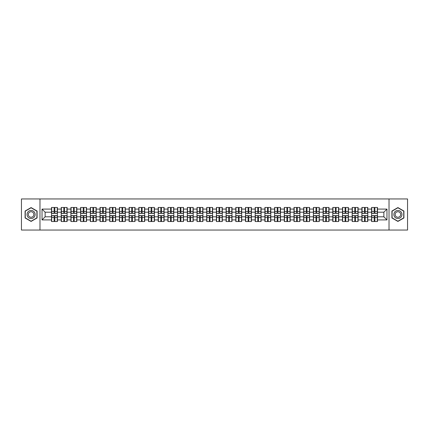 <?xml version="1.0" encoding="UTF-8"?>
<svg xmlns="http://www.w3.org/2000/svg" width="429" height="429" viewBox="0 0 429 429"><rect width="100%" height="100%" fill="white"/><g stroke="black" fill="none" stroke-linecap="round" stroke-linejoin="round"><path stroke-width="0.64" d="M389.023 230.046L407.55 230.046L407.55 198.954L389.023 198.954L389.023 230.046L39.977 230.046L39.977 198.954L21.45 198.954L21.45 230.046L39.977 230.046M389.023 198.954L39.977 198.954M383.864 216.801L383.864 212.199L377.488 212.199L377.488 216.801L383.864 216.801L386.969 219.911L386.969 209.089L377.488 209.089L377.488 207.475L371.584 207.475L371.584 212.199L367.792 212.199L367.792 216.801L371.584 216.801L371.584 212.199M386.969 219.911L377.488 219.911L377.488 221.525L371.584 221.525L371.584 219.911L367.792 219.911L367.792 221.525L361.883 221.525L361.883 219.911L358.092 219.911L358.092 221.525L352.182 221.525L352.182 219.911L348.391 219.911L348.391 221.525L342.487 221.525L342.487 219.911L338.69 219.911L338.69 221.525L332.786 221.525L332.786 219.911L328.995 219.911L328.995 221.525L323.085 221.525L323.085 219.911L319.294 219.911L319.294 221.525L313.39 221.525L313.39 219.911L309.593 219.911L309.593 221.525L303.689 221.525L303.689 219.911L299.898 219.911L299.898 221.525L293.988 221.525L293.988 219.911L290.197 219.911L290.197 221.525L284.288 221.525L284.288 219.911L280.496 219.911L280.496 221.525L274.592 221.525L274.592 219.911L270.801 219.911L270.801 221.525L264.891 221.525L264.891 219.911L261.1 219.911L261.1 221.525L255.191 221.525L255.191 219.911L251.399 219.911L251.399 221.525L245.495 221.525L245.495 219.911L241.699 219.911L241.699 221.525L235.794 221.525L235.794 219.911L232.003 219.911L232.003 221.525L226.094 221.525L226.094 219.911L222.302 219.911L222.302 221.525L216.398 221.525L216.398 219.911L212.602 219.911L212.602 221.525L206.698 221.525L206.698 219.911L202.906 219.911L202.906 221.525L196.997 221.525L196.997 219.911L193.206 219.911L193.206 221.525L187.301 221.525L187.301 219.911L183.505 219.911L183.505 221.525L177.601 221.525L177.601 219.911L173.809 219.911L173.809 221.525L167.9 221.525L167.9 219.911L164.109 219.911L164.109 221.525L158.199 221.525L158.199 219.911L154.408 219.911L154.408 221.525L148.504 221.525L148.504 219.911L144.712 219.911L144.712 221.525L138.803 221.525L138.803 219.911L135.012 219.911L135.012 221.525L129.102 221.525L129.102 219.911L125.311 219.911L125.311 221.525L119.407 221.525L119.407 219.911L115.61 219.911L115.61 221.525L109.706 221.525L109.706 219.911L105.915 219.911L105.915 221.525L100.005 221.525L100.005 219.911L96.214 219.911L96.214 221.525L90.31 221.525L90.31 219.911L86.513 219.911L86.513 221.525L80.609 221.525L80.609 219.911L76.818 219.911L76.818 221.525L70.908 221.525L70.908 219.911L67.117 219.911L67.117 221.525L61.208 221.525L61.208 219.911L57.416 219.911L57.416 221.525L51.512 221.525L51.512 219.911L42.031 219.911L42.031 209.089L51.512 209.089L51.512 212.199L45.136 212.199L45.136 216.801L51.512 216.801L51.512 212.199M371.584 209.089L367.792 209.089L367.792 207.475L361.883 207.475L361.883 209.089L358.092 209.089L358.092 207.475L352.182 207.475L352.182 209.089L348.391 209.089L348.391 207.475L342.487 207.475L342.487 209.089L338.69 209.089L338.69 207.475L332.786 207.475L332.786 209.089L328.995 209.089L328.995 207.475L323.085 207.475L323.085 209.089L319.294 209.089L319.294 207.475L313.39 207.475L313.39 209.089L309.593 209.089L309.593 207.475L303.689 207.475L303.689 209.089L299.898 209.089L299.898 207.475L293.988 207.475L293.988 209.089L290.197 209.089L290.197 207.475L284.288 207.475L284.288 209.089L280.496 209.089L280.496 207.475L274.592 207.475L274.592 209.089L270.801 209.089L270.801 207.475L264.891 207.475L264.891 209.089L261.1 209.089L261.1 207.475L255.191 207.475L255.191 209.089L251.399 209.089L251.399 207.475L245.495 207.475L245.495 209.089L241.699 209.089L241.699 207.475L235.794 207.475L235.794 209.089L232.003 209.089L232.003 207.475L226.094 207.475L226.094 209.089L222.302 209.089L222.302 207.475L216.398 207.475L216.398 209.089L212.602 209.089L212.602 207.475L206.698 207.475L206.698 209.089L202.906 209.089L202.906 207.475L196.997 207.475L196.997 209.089L193.206 209.089L193.206 207.475L187.301 207.475L187.301 209.089L183.505 209.089L183.505 207.475L177.601 207.475L177.601 209.089L173.809 209.089L173.809 207.475L167.9 207.475L167.9 209.089L164.109 209.089L164.109 207.475L158.199 207.475L158.199 209.089L154.408 209.089L154.408 207.475L148.504 207.475L148.504 209.089L144.712 209.089L144.712 207.475L138.803 207.475L138.803 209.089L135.012 209.089L135.012 207.475L129.102 207.475L129.102 209.089L125.311 209.089L125.311 207.475L119.407 207.475L119.407 209.089L115.61 209.089L115.61 207.475L109.706 207.475L109.706 209.089L105.915 209.089L105.915 207.475L100.005 207.475L100.005 209.089L96.214 209.089L96.214 207.475L90.31 207.475L90.31 209.089L86.513 209.089L86.513 207.475L80.609 207.475L80.609 209.089L76.818 209.089L76.818 207.475L70.908 207.475L70.908 209.089L67.117 209.089L67.117 207.475L61.208 207.475L61.208 209.089L57.416 209.089L57.416 207.475L51.512 207.475L51.512 209.089M371.584 216.801L371.584 219.911M367.792 216.801L367.792 219.911M367.792 209.089L367.792 212.199M358.092 216.801L361.883 216.801L361.883 212.199L358.092 212.199L358.092 219.911M361.883 216.801L361.883 219.911M361.883 209.089L361.883 212.199M358.092 209.089L358.092 212.199M348.391 216.801L352.182 216.801L352.182 212.199L348.391 212.199L348.391 219.911M352.182 216.801L352.182 219.911M352.182 209.089L352.182 212.199M348.391 209.089L348.391 212.199M338.69 216.801L342.487 216.801L342.487 212.199L338.69 212.199L338.69 219.911M342.487 216.801L342.487 219.911M342.487 209.089L342.487 212.199M338.69 209.089L338.69 212.199M328.995 216.801L332.786 216.801L332.786 212.199L328.995 212.199L328.995 219.911M332.786 216.801L332.786 219.911M332.786 209.089L332.786 212.199M328.995 209.089L328.995 212.199M319.294 216.801L323.085 216.801L323.085 212.199L319.294 212.199L319.294 219.911M323.085 216.801L323.085 219.911M323.085 209.089L323.085 212.199M319.294 209.089L319.294 212.199M309.593 216.801L313.39 216.801L313.39 212.199L309.593 212.199L309.593 219.911M313.39 216.801L313.39 219.911M313.39 209.089L313.39 212.199M309.593 209.089L309.593 212.199M299.898 216.801L303.689 216.801L303.689 212.199L299.898 212.199L299.898 219.911M303.689 216.801L303.689 219.911M303.689 209.089L303.689 212.199M299.898 209.089L299.898 212.199M290.197 216.801L293.988 216.801L293.988 212.199L290.197 212.199L290.197 219.911M293.988 216.801L293.988 219.911M293.988 209.089L293.988 212.199M290.197 209.089L290.197 212.199M280.496 216.801L284.288 216.801L284.288 212.199L280.496 212.199L280.496 219.911M284.288 216.801L284.288 219.911M284.288 209.089L284.288 212.199M280.496 209.089L280.496 212.199M270.801 216.801L274.592 216.801L274.592 212.199L270.801 212.199L270.801 219.911M274.592 216.801L274.592 219.911M274.592 209.089L274.592 212.199M270.801 209.089L270.801 212.199M261.1 216.801L264.891 216.801L264.891 212.199L261.1 212.199L261.1 219.911M264.891 216.801L264.891 219.911M264.891 209.089L264.891 212.199M261.1 209.089L261.1 212.199M251.399 216.801L255.191 216.801L255.191 212.199L251.399 212.199L251.399 219.911M255.191 216.801L255.191 219.911M255.191 209.089L255.191 212.199M251.399 209.089L251.399 212.199M241.699 216.801L245.495 216.801L245.495 212.199L241.699 212.199L241.699 219.911M245.495 216.801L245.495 219.911M245.495 209.089L245.495 212.199M241.699 209.089L241.699 212.199M232.003 216.801L235.794 216.801L235.794 212.199L232.003 212.199L232.003 219.911M235.794 216.801L235.794 219.911M235.794 209.089L235.794 212.199M232.003 209.089L232.003 212.199M222.302 216.801L226.094 216.801L226.094 212.199L222.302 212.199L222.302 219.911M226.094 216.801L226.094 219.911M226.094 209.089L226.094 212.199M222.302 209.089L222.302 212.199M212.602 216.801L216.398 216.801L216.398 212.199L212.602 212.199L212.602 219.911M216.398 216.801L216.398 219.911M216.398 209.089L216.398 212.199M212.602 209.089L212.602 212.199M202.906 216.801L206.698 216.801L206.698 212.199L202.906 212.199L202.906 219.911M206.698 216.801L206.698 219.911M206.698 209.089L206.698 212.199M202.906 209.089L202.906 212.199M193.206 216.801L196.997 216.801L196.997 212.199L193.206 212.199L193.206 219.911M196.997 216.801L196.997 219.911M196.997 209.089L196.997 212.199M193.206 209.089L193.206 212.199M183.505 216.801L187.301 216.801L187.301 212.199L183.505 212.199L183.505 219.911M187.301 216.801L187.301 219.911M187.301 209.089L187.301 212.199M183.505 209.089L183.505 212.199M173.809 216.801L177.601 216.801L177.601 212.199L173.809 212.199L173.809 219.911M177.601 216.801L177.601 219.911M177.601 209.089L177.601 212.199M173.809 209.089L173.809 212.199M164.109 216.801L167.9 216.801L167.9 212.199L164.109 212.199L164.109 219.911M167.9 216.801L167.9 219.911M167.9 209.089L167.9 212.199M164.109 209.089L164.109 212.199M154.408 216.801L158.199 216.801L158.199 212.199L154.408 212.199L154.408 219.911M158.199 216.801L158.199 219.911M158.199 209.089L158.199 212.199M154.408 209.089L154.408 212.199M144.712 216.801L148.504 216.801L148.504 212.199L144.712 212.199L144.712 219.911M148.504 216.801L148.504 219.911M148.504 209.089L148.504 212.199M144.712 209.089L144.712 212.199M135.012 216.801L138.803 216.801L138.803 212.199L135.012 212.199L135.012 219.911M138.803 216.801L138.803 219.911M138.803 209.089L138.803 212.199M135.012 209.089L135.012 212.199M125.311 216.801L129.102 216.801L129.102 212.199L125.311 212.199L125.311 219.911M129.102 216.801L129.102 219.911M129.102 209.089L129.102 212.199M125.311 209.089L125.311 212.199M115.61 216.801L119.407 216.801L119.407 212.199L115.61 212.199L115.61 219.911M119.407 216.801L119.407 219.911M119.407 209.089L119.407 212.199M115.61 209.089L115.61 212.199M105.915 216.801L109.706 216.801L109.706 212.199L105.915 212.199L105.915 219.911M109.706 216.801L109.706 219.911M109.706 209.089L109.706 212.199M105.915 209.089L105.915 212.199M96.214 216.801L100.005 216.801L100.005 212.199L96.214 212.199L96.214 219.911M100.005 216.801L100.005 219.911M100.005 209.089L100.005 212.199M96.214 209.089L96.214 212.199M86.513 216.801L90.31 216.801L90.31 212.199L86.513 212.199L86.513 219.911M90.31 216.801L90.31 219.911M90.31 209.089L90.31 212.199M86.513 209.089L86.513 212.199M76.818 216.801L80.609 216.801L80.609 212.199L76.818 212.199L76.818 219.911M80.609 216.801L80.609 219.911M80.609 209.089L80.609 212.199M76.818 209.089L76.818 212.199M67.117 216.801L70.908 216.801L70.908 212.199L67.117 212.199L67.117 219.911M70.908 216.801L70.908 219.911M70.908 209.089L70.908 212.199M67.117 209.089L67.117 212.199M57.416 216.801L61.208 216.801L61.208 212.199L57.416 212.199L57.416 219.911M61.208 216.801L61.208 219.911M61.208 209.089L61.208 212.199M57.416 209.089L57.416 212.199M51.512 216.801L51.512 219.911M45.136 216.801L42.031 219.911M42.031 209.089L45.136 212.199M377.488 216.801L377.488 219.911M377.488 209.089L377.488 212.199M386.969 209.089L383.864 212.199M31.086 207.572L25.086 211.036L25.086 217.964L31.086 221.428L37.087 217.964L37.087 211.036L31.086 207.572M391.913 217.964L397.914 221.428L403.914 217.964L403.914 211.036L397.914 207.572L391.913 211.036L391.913 217.964M57.229 207.475L57.229 213.444L54.837 213.444L54.837 207.475M54.092 207.475L54.092 213.444L51.7 213.444L51.7 207.475M54.092 208.285L54.837 208.285M54.837 210.585L54.092 210.585M51.7 221.525L51.7 215.556L54.092 215.556L54.092 221.525M54.837 221.525L54.837 215.556L57.229 215.556L57.229 221.525M54.837 220.715L54.092 220.715M54.092 218.415L54.837 218.415M31.086 210.457A4.043 4.043 0 0 0 27.043 214.5A4.043 4.043 0 0 0 31.086 218.543A4.043 4.043 0 0 0 35.13 214.5A4.043 4.043 0 0 0 31.086 210.457M31.086 211.733A2.767 2.767 0 0 0 28.319 214.5A2.767 2.767 0 0 0 31.086 217.267A2.767 2.767 0 0 0 33.853 214.5A2.767 2.767 0 0 0 31.086 211.733M36.899 217.857L31.086 221.214L25.273 217.857L25.273 211.143L31.086 207.786L36.899 211.143L36.899 217.857M401.415 212.478A4.043 4.043 0 0 0 395.892 210.998A4.043 4.043 0 0 0 394.412 216.522A4.043 4.043 0 0 0 399.935 218.002A4.043 4.043 0 0 0 401.415 212.478M400.311 213.116A2.767 2.767 0 0 0 396.53 212.103A2.767 2.767 0 0 0 395.517 215.884A2.767 2.767 0 0 0 399.297 216.897A2.767 2.767 0 0 0 400.311 213.116M397.914 221.214L392.101 217.857L392.101 211.143L397.914 207.786L403.727 211.143L403.727 217.857L397.914 221.214M66.929 207.475L66.929 213.444L64.538 213.444L64.538 207.475M63.792 207.475L63.792 213.444L61.395 213.444L61.395 207.475M63.792 208.285L64.538 208.285M64.538 210.585L63.792 210.585M76.63 207.475L76.63 213.444L74.233 213.444L74.233 207.475M73.488 207.475L73.488 213.444L71.096 213.444L71.096 207.475M73.488 208.285L74.233 208.285M74.233 210.585L73.488 210.585M86.331 207.475L86.331 213.444L83.934 213.444L83.934 207.475M83.188 207.475L83.188 213.444L80.797 213.444L80.797 207.475M83.188 208.285L83.934 208.285M83.934 210.585L83.188 210.585M96.026 207.475L96.026 213.444L93.635 213.444L93.635 207.475M92.889 207.475L92.889 213.444L90.492 213.444L90.492 207.475M92.889 208.285L93.635 208.285M93.635 210.585L92.889 210.585M105.727 207.475L105.727 213.444L103.335 213.444L103.335 207.475M102.585 207.475L102.585 213.444L100.193 213.444L100.193 207.475M102.585 208.285L103.335 208.285M103.335 210.585L102.585 210.585M61.395 221.525L61.395 215.556L63.792 215.556L63.792 221.525M64.538 221.525L64.538 215.556L66.929 215.556L66.929 221.525M64.538 220.715L63.792 220.715M63.792 218.415L64.538 218.415M71.096 221.525L71.096 215.556L73.488 215.556L73.488 221.525M74.233 221.525L74.233 215.556L76.63 215.556L76.63 221.525M74.233 220.715L73.488 220.715M73.488 218.415L74.233 218.415M80.797 221.525L80.797 215.556L83.188 215.556L83.188 221.525M83.934 221.525L83.934 215.556L86.331 215.556L86.331 221.525M83.934 220.715L83.188 220.715M83.188 218.415L83.934 218.415M90.492 221.525L90.492 215.556L92.889 215.556L92.889 221.525M93.635 221.525L93.635 215.556L96.026 215.556L96.026 221.525M93.635 220.715L92.889 220.715M92.889 218.415L93.635 218.415M100.193 221.525L100.193 215.556L102.585 215.556L102.585 221.525M103.335 221.525L103.335 215.556L105.727 215.556L105.727 221.525M103.335 220.715L102.585 220.715M102.585 218.415L103.335 218.415M115.428 207.475L115.428 213.444L113.031 213.444L113.031 207.475M112.285 207.475L112.285 213.444L109.894 213.444L109.894 207.475M112.285 208.285L113.031 208.285M113.031 210.585L112.285 210.585M109.894 221.525L109.894 215.556L112.285 215.556L112.285 221.525M113.031 221.525L113.031 215.556L115.428 215.556L115.428 221.525M113.031 220.715L112.285 220.715M112.285 218.415L113.031 218.415M125.123 207.475L125.123 213.444L122.732 213.444L122.732 207.475M121.986 207.475L121.986 213.444L119.589 213.444L119.589 207.475M121.986 208.285L122.732 208.285M122.732 210.585L121.986 210.585M119.589 221.525L119.589 215.556L121.986 215.556L121.986 221.525M122.732 221.525L122.732 215.556L125.123 215.556L125.123 221.525M122.732 220.715L121.986 220.715M121.986 218.415L122.732 218.415M134.824 207.475L134.824 213.444L132.432 213.444L132.432 207.475M131.687 207.475L131.687 213.444L129.29 213.444L129.29 207.475M131.687 208.285L132.432 208.285M132.432 210.585L131.687 210.585M129.29 221.525L129.29 215.556L131.687 215.556L131.687 221.525M132.432 221.525L132.432 215.556L134.824 215.556L134.824 221.525M132.432 220.715L131.687 220.715M131.687 218.415L132.432 218.415M144.525 207.475L144.525 213.444L142.128 213.444L142.128 207.475M141.382 207.475L141.382 213.444L138.991 213.444L138.991 207.475M141.382 208.285L142.128 208.285M142.128 210.585L141.382 210.585M138.991 221.525L138.991 215.556L141.382 215.556L141.382 221.525M142.128 221.525L142.128 215.556L144.525 215.556L144.525 221.525M142.128 220.715L141.382 220.715M141.382 218.415L142.128 218.415M154.22 207.475L154.22 213.444L151.828 213.444L151.828 207.475M151.083 207.475L151.083 213.444L148.691 213.444L148.691 207.475M151.083 208.285L151.828 208.285M151.828 210.585L151.083 210.585M148.691 221.525L148.691 215.556L151.083 215.556L151.083 221.525M151.828 221.525L151.828 215.556L154.22 215.556L154.22 221.525M151.828 220.715L151.083 220.715M151.083 218.415L151.828 218.415M163.921 207.475L163.921 213.444L161.529 213.444L161.529 207.475M160.784 207.475L160.784 213.444L158.387 213.444L158.387 207.475M160.784 208.285L161.529 208.285M161.529 210.585L160.784 210.585M158.387 221.525L158.387 215.556L160.784 215.556L160.784 221.525M161.529 221.525L161.529 215.556L163.921 215.556L163.921 221.525M161.529 220.715L160.784 220.715M160.784 218.415L161.529 218.415M173.622 207.475L173.622 213.444L171.225 213.444L171.225 207.475M170.479 207.475L170.479 213.444L168.088 213.444L168.088 207.475M170.479 208.285L171.225 208.285M171.225 210.585L170.479 210.585M168.088 221.525L168.088 215.556L170.479 215.556L170.479 221.525M171.225 221.525L171.225 215.556L173.622 215.556L173.622 221.525M171.225 220.715L170.479 220.715M170.479 218.415L171.225 218.415M183.322 207.475L183.322 213.444L180.925 213.444L180.925 207.475M180.18 207.475L180.18 213.444L177.788 213.444L177.788 207.475M180.18 208.285L180.925 208.285M180.925 210.585L180.18 210.585M177.788 221.525L177.788 215.556L180.18 215.556L180.18 221.525M180.925 221.525L180.925 215.556L183.322 215.556L183.322 221.525M180.925 220.715L180.18 220.715M180.18 218.415L180.925 218.415M193.018 207.475L193.018 213.444L190.626 213.444L190.626 207.475M189.881 207.475L189.881 213.444L187.484 213.444L187.484 207.475M189.881 208.285L190.626 208.285M190.626 210.585L189.881 210.585M187.484 221.525L187.484 215.556L189.881 215.556L189.881 221.525M190.626 221.525L190.626 215.556L193.018 215.556L193.018 221.525M190.626 220.715L189.881 220.715M189.881 218.415L190.626 218.415M202.719 207.475L202.719 213.444L200.327 213.444L200.327 207.475M199.576 207.475L199.576 213.444L197.184 213.444L197.184 207.475M199.576 208.285L200.327 208.285M200.327 210.585L199.576 210.585M197.184 221.525L197.184 215.556L199.576 215.556L199.576 221.525M200.327 221.525L200.327 215.556L202.719 215.556L202.719 221.525M200.327 220.715L199.576 220.715M199.576 218.415L200.327 218.415M212.419 207.475L212.419 213.444L210.022 213.444L210.022 207.475M209.277 207.475L209.277 213.444L206.885 213.444L206.885 207.475M209.277 208.285L210.022 208.285M210.022 210.585L209.277 210.585M206.885 221.525L206.885 215.556L209.277 215.556L209.277 221.525M210.022 221.525L210.022 215.556L212.419 215.556L212.419 221.525M210.022 220.715L209.277 220.715M209.277 218.415L210.022 218.415M222.115 207.475L222.115 213.444L219.723 213.444L219.723 207.475M218.978 207.475L218.978 213.444L216.581 213.444L216.581 207.475M218.978 208.285L219.723 208.285M219.723 210.585L218.978 210.585M216.581 221.525L216.581 215.556L218.978 215.556L218.978 221.525M219.723 221.525L219.723 215.556L222.115 215.556L222.115 221.525M219.723 220.715L218.978 220.715M218.978 218.415L219.723 218.415M231.816 207.475L231.816 213.444L229.424 213.444L229.424 207.475M228.673 207.475L228.673 213.444L226.281 213.444L226.281 207.475M228.673 208.285L229.424 208.285M229.424 210.585L228.673 210.585M226.281 221.525L226.281 215.556L228.673 215.556L228.673 221.525M229.424 221.525L229.424 215.556L231.816 215.556L231.816 221.525M229.424 220.715L228.673 220.715M228.673 218.415L229.424 218.415M241.516 207.475L241.516 213.444L239.119 213.444L239.119 207.475M238.374 207.475L238.374 213.444L235.982 213.444L235.982 207.475M238.374 208.285L239.119 208.285M239.119 210.585L238.374 210.585M235.982 221.525L235.982 215.556L238.374 215.556L238.374 221.525M239.119 221.525L239.119 215.556L241.516 215.556L241.516 221.525M239.119 220.715L238.374 220.715M238.374 218.415L239.119 218.415M251.212 207.475L251.212 213.444L248.82 213.444L248.82 207.475M248.075 207.475L248.075 213.444L245.678 213.444L245.678 207.475M248.075 208.285L248.82 208.285M248.82 210.585L248.075 210.585M245.678 221.525L245.678 215.556L248.075 215.556L248.075 221.525M248.82 221.525L248.82 215.556L251.212 215.556L251.212 221.525M248.82 220.715L248.075 220.715M248.075 218.415L248.82 218.415M260.912 207.475L260.912 213.444L258.521 213.444L258.521 207.475M257.775 207.475L257.775 213.444L255.378 213.444L255.378 207.475M257.775 208.285L258.521 208.285M258.521 210.585L257.775 210.585M255.378 221.525L255.378 215.556L257.775 215.556L257.775 221.525M258.521 221.525L258.521 215.556L260.912 215.556L260.912 221.525M258.521 220.715L257.775 220.715M257.775 218.415L258.521 218.415M270.613 207.475L270.613 213.444L268.216 213.444L268.216 207.475M267.471 207.475L267.471 213.444L265.079 213.444L265.079 207.475M267.471 208.285L268.216 208.285M268.216 210.585L267.471 210.585M265.079 221.525L265.079 215.556L267.471 215.556L267.471 221.525M268.216 221.525L268.216 215.556L270.613 215.556L270.613 221.525M268.216 220.715L267.471 220.715M267.471 218.415L268.216 218.415M280.309 207.475L280.309 213.444L277.917 213.444L277.917 207.475M277.172 207.475L277.172 213.444L274.78 213.444L274.78 207.475M277.172 208.285L277.917 208.285M277.917 210.585L277.172 210.585M274.78 221.525L274.78 215.556L277.172 215.556L277.172 221.525M277.917 221.525L277.917 215.556L280.309 215.556L280.309 221.525M277.917 220.715L277.172 220.715M277.172 218.415L277.917 218.415M290.009 207.475L290.009 213.444L287.618 213.444L287.618 207.475M286.872 207.475L286.872 213.444L284.475 213.444L284.475 207.475M286.872 208.285L287.618 208.285M287.618 210.585L286.872 210.585M284.475 221.525L284.475 215.556L286.872 215.556L286.872 221.525M287.618 221.525L287.618 215.556L290.009 215.556L290.009 221.525M287.618 220.715L286.872 220.715M286.872 218.415L287.618 218.415M299.71 207.475L299.71 213.444L297.313 213.444L297.313 207.475M296.568 207.475L296.568 213.444L294.176 213.444L294.176 207.475M296.568 208.285L297.313 208.285M297.313 210.585L296.568 210.585M294.176 221.525L294.176 215.556L296.568 215.556L296.568 221.525M297.313 221.525L297.313 215.556L299.71 215.556L299.71 221.525M297.313 220.715L296.568 220.715M296.568 218.415L297.313 218.415M309.411 207.475L309.411 213.444L307.014 213.444L307.014 207.475M306.268 207.475L306.268 213.444L303.877 213.444L303.877 207.475M306.268 208.285L307.014 208.285M307.014 210.585L306.268 210.585M303.877 221.525L303.877 215.556L306.268 215.556L306.268 221.525M307.014 221.525L307.014 215.556L309.411 215.556L309.411 221.525M307.014 220.715L306.268 220.715M306.268 218.415L307.014 218.415M319.106 207.475L319.106 213.444L316.715 213.444L316.715 207.475M315.969 207.475L315.969 213.444L313.572 213.444L313.572 207.475M315.969 208.285L316.715 208.285M316.715 210.585L315.969 210.585M313.572 221.525L313.572 215.556L315.969 215.556L315.969 221.525M316.715 221.525L316.715 215.556L319.106 215.556L319.106 221.525M316.715 220.715L315.969 220.715M315.969 218.415L316.715 218.415M328.807 207.475L328.807 213.444L326.415 213.444L326.415 207.475M325.665 207.475L325.665 213.444L323.273 213.444L323.273 207.475M325.665 208.285L326.415 208.285M326.415 210.585L325.665 210.585M323.273 221.525L323.273 215.556L325.665 215.556L325.665 221.525M326.415 221.525L326.415 215.556L328.807 215.556L328.807 221.525M326.415 220.715L325.665 220.715M325.665 218.415L326.415 218.415M338.508 207.475L338.508 213.444L336.111 213.444L336.111 207.475M335.365 207.475L335.365 213.444L332.974 213.444L332.974 207.475M335.365 208.285L336.111 208.285M336.111 210.585L335.365 210.585M332.974 221.525L332.974 215.556L335.365 215.556L335.365 221.525M336.111 221.525L336.111 215.556L338.508 215.556L338.508 221.525M336.111 220.715L335.365 220.715M335.365 218.415L336.111 218.415M348.203 207.475L348.203 213.444L345.812 213.444L345.812 207.475M345.066 207.475L345.066 213.444L342.669 213.444L342.669 207.475M345.066 208.285L345.812 208.285M345.812 210.585L345.066 210.585M342.669 221.525L342.669 215.556L345.066 215.556L345.066 221.525M345.812 221.525L345.812 215.556L348.203 215.556L348.203 221.525M345.812 220.715L345.066 220.715M345.066 218.415L345.812 218.415M357.904 207.475L357.904 213.444L355.512 213.444L355.512 207.475M354.767 207.475L354.767 213.444L352.37 213.444L352.37 207.475M354.767 208.285L355.512 208.285M355.512 210.585L354.767 210.585M352.37 221.525L352.37 215.556L354.767 215.556L354.767 221.525M355.512 221.525L355.512 215.556L357.904 215.556L357.904 221.525M355.512 220.715L354.767 220.715M354.767 218.415L355.512 218.415M367.605 207.475L367.605 213.444L365.208 213.444L365.208 207.475M364.462 207.475L364.462 213.444L362.071 213.444L362.071 207.475M364.462 208.285L365.208 208.285M365.208 210.585L364.462 210.585M362.071 221.525L362.071 215.556L364.462 215.556L364.462 221.525M365.208 221.525L365.208 215.556L367.605 215.556L367.605 221.525M365.208 220.715L364.462 220.715M364.462 218.415L365.208 218.415M377.3 207.475L377.3 213.444L374.908 213.444L374.908 207.475M374.163 207.475L374.163 213.444L371.771 213.444L371.771 207.475M374.163 208.285L374.908 208.285M374.908 210.585L374.163 210.585M371.771 221.525L371.771 215.556L374.163 215.556L374.163 221.525M374.908 221.525L374.908 215.556L377.3 215.556L377.3 221.525M374.908 220.715L374.163 220.715M374.163 218.415L374.908 218.415M54.092 211.524L51.7 211.524M54.092 213.363L51.7 213.363M57.229 211.524L54.837 211.524M57.229 213.363L54.837 213.363M54.837 217.476L57.229 217.476M54.837 215.637L57.229 215.637M51.7 217.476L54.092 217.476M51.7 215.637L54.092 215.637M63.792 211.524L61.395 211.524M63.792 213.363L61.395 213.363M66.929 211.524L64.538 211.524M66.929 213.363L64.538 213.363M73.488 211.524L71.096 211.524M73.488 213.363L71.096 213.363M76.63 211.524L74.233 211.524M76.63 213.363L74.233 213.363M83.188 211.524L80.797 211.524M83.188 213.363L80.797 213.363M86.331 211.524L83.934 211.524M86.331 213.363L83.934 213.363M92.889 211.524L90.492 211.524M92.889 213.363L90.492 213.363M96.026 211.524L93.635 211.524M96.026 213.363L93.635 213.363M102.585 211.524L100.193 211.524M102.585 213.363L100.193 213.363M105.727 211.524L103.335 211.524M105.727 213.363L103.335 213.363M64.538 217.476L66.929 217.476M64.538 215.637L66.929 215.637M61.395 217.476L63.792 217.476M61.395 215.637L63.792 215.637M74.233 217.476L76.63 217.476M74.233 215.637L76.63 215.637M71.096 217.476L73.488 217.476M71.096 215.637L73.488 215.637M83.934 217.476L86.331 217.476M83.934 215.637L86.331 215.637M80.797 217.476L83.188 217.476M80.797 215.637L83.188 215.637M93.635 217.476L96.026 217.476M93.635 215.637L96.026 215.637M90.492 217.476L92.889 217.476M90.492 215.637L92.889 215.637M103.335 217.476L105.727 217.476M103.335 215.637L105.727 215.637M100.193 217.476L102.585 217.476M100.193 215.637L102.585 215.637M112.285 211.524L109.894 211.524M112.285 213.363L109.894 213.363M115.428 211.524L113.031 211.524M115.428 213.363L113.031 213.363M113.031 217.476L115.428 217.476M113.031 215.637L115.428 215.637M109.894 217.476L112.285 217.476M109.894 215.637L112.285 215.637M121.986 211.524L119.589 211.524M121.986 213.363L119.589 213.363M125.123 211.524L122.732 211.524M125.123 213.363L122.732 213.363M122.732 217.476L125.123 217.476M122.732 215.637L125.123 215.637M119.589 217.476L121.986 217.476M119.589 215.637L121.986 215.637M131.687 211.524L129.29 211.524M131.687 213.363L129.29 213.363M134.824 211.524L132.432 211.524M134.824 213.363L132.432 213.363M132.432 217.476L134.824 217.476M132.432 215.637L134.824 215.637M129.29 217.476L131.687 217.476M129.29 215.637L131.687 215.637M141.382 211.524L138.991 211.524M141.382 213.363L138.991 213.363M144.525 211.524L142.128 211.524M144.525 213.363L142.128 213.363M142.128 217.476L144.525 217.476M142.128 215.637L144.525 215.637M138.991 217.476L141.382 217.476M138.991 215.637L141.382 215.637M151.083 211.524L148.691 211.524M151.083 213.363L148.691 213.363M154.22 211.524L151.828 211.524M154.22 213.363L151.828 213.363M151.828 217.476L154.22 217.476M151.828 215.637L154.22 215.637M148.691 217.476L151.083 217.476M148.691 215.637L151.083 215.637M160.784 211.524L158.387 211.524M160.784 213.363L158.387 213.363M163.921 211.524L161.529 211.524M163.921 213.363L161.529 213.363M161.529 217.476L163.921 217.476M161.529 215.637L163.921 215.637M158.387 217.476L160.784 217.476M158.387 215.637L160.784 215.637M170.479 211.524L168.088 211.524M170.479 213.363L168.088 213.363M173.622 211.524L171.225 211.524M173.622 213.363L171.225 213.363M171.225 217.476L173.622 217.476M171.225 215.637L173.622 215.637M168.088 217.476L170.479 217.476M168.088 215.637L170.479 215.637M180.18 211.524L177.788 211.524M180.18 213.363L177.788 213.363M183.322 211.524L180.925 211.524M183.322 213.363L180.925 213.363M180.925 217.476L183.322 217.476M180.925 215.637L183.322 215.637M177.788 217.476L180.18 217.476M177.788 215.637L180.18 215.637M189.881 211.524L187.484 211.524M189.881 213.363L187.484 213.363M193.018 211.524L190.626 211.524M193.018 213.363L190.626 213.363M190.626 217.476L193.018 217.476M190.626 215.637L193.018 215.637M187.484 217.476L189.881 217.476M187.484 215.637L189.881 215.637M199.576 211.524L197.184 211.524M199.576 213.363L197.184 213.363M202.719 211.524L200.327 211.524M202.719 213.363L200.327 213.363M200.327 217.476L202.719 217.476M200.327 215.637L202.719 215.637M197.184 217.476L199.576 217.476M197.184 215.637L199.576 215.637M209.277 211.524L206.885 211.524M209.277 213.363L206.885 213.363M212.419 211.524L210.022 211.524M212.419 213.363L210.022 213.363M210.022 217.476L212.419 217.476M210.022 215.637L212.419 215.637M206.885 217.476L209.277 217.476M206.885 215.637L209.277 215.637M218.978 211.524L216.581 211.524M218.978 213.363L216.581 213.363M222.115 211.524L219.723 211.524M222.115 213.363L219.723 213.363M219.723 217.476L222.115 217.476M219.723 215.637L222.115 215.637M216.581 217.476L218.978 217.476M216.581 215.637L218.978 215.637M228.673 211.524L226.281 211.524M228.673 213.363L226.281 213.363M231.816 211.524L229.424 211.524M231.816 213.363L229.424 213.363M229.424 217.476L231.816 217.476M229.424 215.637L231.816 215.637M226.281 217.476L228.673 217.476M226.281 215.637L228.673 215.637M238.374 211.524L235.982 211.524M238.374 213.363L235.982 213.363M241.516 211.524L239.119 211.524M241.516 213.363L239.119 213.363M239.119 217.476L241.516 217.476M239.119 215.637L241.516 215.637M235.982 217.476L238.374 217.476M235.982 215.637L238.374 215.637M248.075 211.524L245.678 211.524M248.075 213.363L245.678 213.363M251.212 211.524L248.82 211.524M251.212 213.363L248.82 213.363M248.82 217.476L251.212 217.476M248.82 215.637L251.212 215.637M245.678 217.476L248.075 217.476M245.678 215.637L248.075 215.637M257.775 211.524L255.378 211.524M257.775 213.363L255.378 213.363M260.912 211.524L258.521 211.524M260.912 213.363L258.521 213.363M258.521 217.476L260.912 217.476M258.521 215.637L260.912 215.637M255.378 217.476L257.775 217.476M255.378 215.637L257.775 215.637M267.471 211.524L265.079 211.524M267.471 213.363L265.079 213.363M270.613 211.524L268.216 211.524M270.613 213.363L268.216 213.363M268.216 217.476L270.613 217.476M268.216 215.637L270.613 215.637M265.079 217.476L267.471 217.476M265.079 215.637L267.471 215.637M277.172 211.524L274.78 211.524M277.172 213.363L274.78 213.363M280.309 211.524L277.917 211.524M280.309 213.363L277.917 213.363M277.917 217.476L280.309 217.476M277.917 215.637L280.309 215.637M274.78 217.476L277.172 217.476M274.78 215.637L277.172 215.637M286.872 211.524L284.475 211.524M286.872 213.363L284.475 213.363M290.009 211.524L287.618 211.524M290.009 213.363L287.618 213.363M287.618 217.476L290.009 217.476M287.618 215.637L290.009 215.637M284.475 217.476L286.872 217.476M284.475 215.637L286.872 215.637M296.568 211.524L294.176 211.524M296.568 213.363L294.176 213.363M299.71 211.524L297.313 211.524M299.71 213.363L297.313 213.363M297.313 217.476L299.71 217.476M297.313 215.637L299.71 215.637M294.176 217.476L296.568 217.476M294.176 215.637L296.568 215.637M306.268 211.524L303.877 211.524M306.268 213.363L303.877 213.363M309.411 211.524L307.014 211.524M309.411 213.363L307.014 213.363M307.014 217.476L309.411 217.476M307.014 215.637L309.411 215.637M303.877 217.476L306.268 217.476M303.877 215.637L306.268 215.637M315.969 211.524L313.572 211.524M315.969 213.363L313.572 213.363M319.106 211.524L316.715 211.524M319.106 213.363L316.715 213.363M316.715 217.476L319.106 217.476M316.715 215.637L319.106 215.637M313.572 217.476L315.969 217.476M313.572 215.637L315.969 215.637M325.665 211.524L323.273 211.524M325.665 213.363L323.273 213.363M328.807 211.524L326.415 211.524M328.807 213.363L326.415 213.363M326.415 217.476L328.807 217.476M326.415 215.637L328.807 215.637M323.273 217.476L325.665 217.476M323.273 215.637L325.665 215.637M335.365 211.524L332.974 211.524M335.365 213.363L332.974 213.363M338.508 211.524L336.111 211.524M338.508 213.363L336.111 213.363M336.111 217.476L338.508 217.476M336.111 215.637L338.508 215.637M332.974 217.476L335.365 217.476M332.974 215.637L335.365 215.637M345.066 211.524L342.669 211.524M345.066 213.363L342.669 213.363M348.203 211.524L345.812 211.524M348.203 213.363L345.812 213.363M345.812 217.476L348.203 217.476M345.812 215.637L348.203 215.637M342.669 217.476L345.066 217.476M342.669 215.637L345.066 215.637M354.767 211.524L352.37 211.524M354.767 213.363L352.37 213.363M357.904 211.524L355.512 211.524M357.904 213.363L355.512 213.363M355.512 217.476L357.904 217.476M355.512 215.637L357.904 215.637M352.37 217.476L354.767 217.476M352.37 215.637L354.767 215.637M364.462 211.524L362.071 211.524M364.462 213.363L362.071 213.363M367.605 211.524L365.208 211.524M367.605 213.363L365.208 213.363M365.208 217.476L367.605 217.476M365.208 215.637L367.605 215.637M362.071 217.476L364.462 217.476M362.071 215.637L364.462 215.637M374.163 211.524L371.771 211.524M374.163 213.363L371.771 213.363M377.3 211.524L374.908 211.524M377.3 213.363L374.908 213.363M374.908 217.476L377.3 217.476M374.908 215.637L377.3 215.637M371.771 217.476L374.163 217.476M371.771 215.637L374.163 215.637"/></g></svg>
